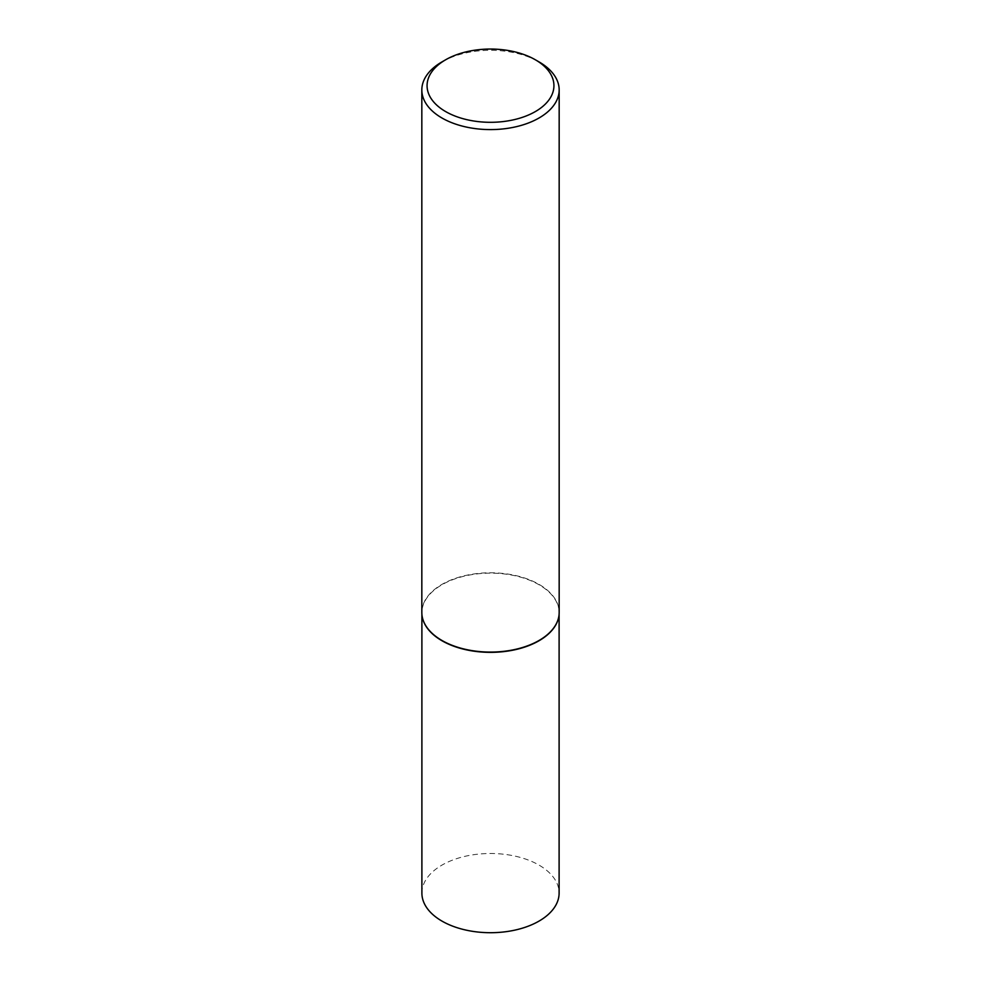 <?xml version="1.0" encoding="UTF-8"?>
<svg xmlns="http://www.w3.org/2000/svg" width="981" height="981" viewBox="0 0 981 981"><rect width="100%" height="100%" fill="white"/><g stroke="black" fill="none" stroke-linecap="round" stroke-linejoin="round"><path stroke-width="0.74" stroke-dasharray="4.91 3.68" d="M422.394 617.527A68.609 39.608 180 0 1 421.891 612.745A68.609 39.608 180 0 1 464.246 576.154A68.609 39.608 180 0 1 539.01 584.737A68.609 39.608 180 0 1 559.109 612.745A68.609 39.608 180 0 1 558.606 617.527M421.891 893.102A68.609 39.608 180 0 1 464.246 856.511A68.609 39.608 180 0 1 539.01 865.095A68.609 39.608 180 0 1 559.109 893.102M421.83 612.426A68.67 39.645 180 0 1 464.221 575.798A68.67 39.645 180 0 1 539.06 584.394A68.67 39.645 180 0 1 559.17 612.426M441.94 61.913A68.67 39.645 180 0 1 539.06 61.913M559.109 612.745L559.109 614.204M421.891 612.745L421.891 614.204"/><path stroke-width="1.47" d="M558.606 617.527A68.609 39.608 180 0 1 558.569 617.687A68.609 39.608 180 0 1 512.744 650.219A68.609 39.608 180 0 1 441.99 640.752A68.609 39.608 180 0 1 422.431 617.687A68.609 39.608 180 0 1 422.394 617.527M559.109 614.204L559.109 893.102A68.609 39.608 180 0 1 516.754 929.694A68.609 39.608 180 0 1 441.99 921.11A68.609 39.608 180 0 1 421.891 893.102L421.891 614.204M559.17 89.945L559.17 612.426A68.67 39.645 180 0 1 558.643 617.368A68.67 39.645 180 0 1 512.769 649.937A68.67 39.645 180 0 1 441.94 640.458A68.67 39.645 180 0 1 422.357 617.368A68.67 39.645 180 0 1 421.83 612.426L421.83 89.945A68.67 39.645 180 0 1 441.94 61.913L445.644 59.78A63.434 36.628 0 0 0 445.644 111.576A63.434 36.628 0 0 0 535.356 111.576A63.434 36.628 0 0 0 535.356 59.78L539.06 61.913A68.67 39.645 180 0 1 559.17 89.945A68.67 39.645 180 0 1 516.779 126.574A68.67 39.645 180 0 1 441.94 117.99A68.67 39.645 180 0 1 421.83 89.945M539.06 61.913L535.356 59.78A63.434 36.628 0 0 0 445.644 59.78"/></g></svg>
